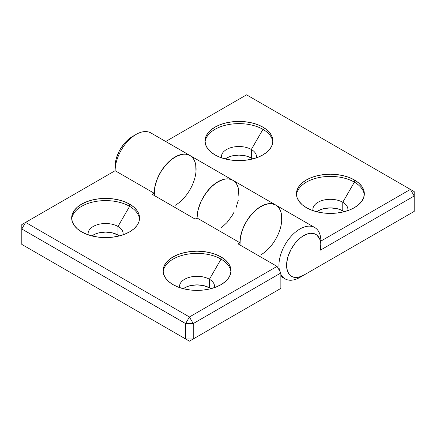<?xml version="1.0" encoding="UTF-8"?>
<svg xmlns="http://www.w3.org/2000/svg" width="436" height="436" viewBox="0 0 436 436"><rect width="100%" height="100%" fill="white"/><g stroke="black" fill="none" stroke-linecap="round" stroke-linejoin="round"><path stroke-width="0.65" d="M296.496 194.908A33.943 19.598 180 0 1 318.28 177.697A33.943 19.598 180 0 1 354.386 182.15L354.386 179.948A33.943 19.598 180 0 1 364.327 193.807A33.943 19.598 180 0 1 343.377 211.912A33.943 19.598 180 0 1 306.383 207.661L311.527 210.098L317.397 211.912L323.763 213.024L330.384 213.4L337.006 213.024L343.377 211.912L349.241 210.098L354.386 207.661L358.61 204.691L361.744 201.307L363.678 197.628L364.327 193.807L363.678 189.982L361.744 186.308L358.61 182.918L354.386 179.948L349.241 177.512L343.377 175.703L337.006 174.585L330.384 174.209L323.763 174.585L317.397 175.703L311.527 177.512L306.383 179.948L302.164 182.918L299.025 186.308L297.096 189.982L296.442 193.807L297.096 197.628L299.025 201.307L302.164 204.691L306.383 207.661A33.943 19.598 180 0 1 296.442 193.807A33.943 19.598 180 0 1 317.397 175.703A33.943 19.598 180 0 1 354.386 179.948L354.386 182.15A33.943 19.598 0 0 0 318.28 177.697A33.943 19.598 0 0 0 296.496 194.903M342.767 202.271A17.511 10.11 0 0 0 322.722 200.331A17.511 10.11 0 0 0 313.004 210.637A17.511 10.11 180 0 1 312.874 209.422A17.511 10.11 180 0 1 323.686 200.08A17.511 10.11 180 0 1 342.767 202.271L342.767 210.85A17.511 10.11 0 0 0 316.656 211.727L320.656 209.596L323.686 208.659L330.384 207.89L337.088 208.659L340.113 209.596L344.118 211.727A17.511 10.11 0 0 0 342.767 210.85L342.767 202.271A17.511 10.11 180 0 1 347.895 209.422A17.511 10.11 180 0 1 347.77 210.637A17.511 10.11 0 0 0 342.767 202.271L354.386 182.15L342.767 202.271M262.957 129.361A33.943 19.598 0 0 0 226.851 124.909A33.943 19.598 0 0 0 205.062 142.114A33.943 19.598 180 0 1 226.851 124.909A33.943 19.598 180 0 1 262.957 129.361L251.338 149.483A17.511 10.11 0 0 0 231.293 147.542A17.511 10.11 0 0 0 221.57 157.848A17.511 10.11 180 0 1 221.444 156.633A17.511 10.11 180 0 1 232.252 147.292A17.511 10.11 180 0 1 251.338 149.483L251.338 158.061A17.511 10.11 0 0 0 225.221 158.938L229.227 156.807L232.252 155.87L238.955 155.102L245.653 155.87L248.684 156.807L252.684 158.938A17.511 10.11 0 0 0 251.338 158.061L251.338 149.483A17.511 10.11 180 0 1 256.466 156.633A17.511 10.11 180 0 1 256.335 157.848A17.511 10.11 0 0 0 251.338 149.483L262.957 129.361A33.943 19.598 180 0 1 272.843 142.12A33.943 19.598 0 0 0 262.957 129.361L262.957 127.159L262.957 129.361M214.953 154.873A33.943 19.598 180 0 1 205.013 141.019A33.943 19.598 180 0 1 225.962 122.914A33.943 19.598 180 0 1 262.957 127.159L257.812 124.723L251.943 122.914L245.577 121.797L238.955 121.421L232.334 121.797L225.962 122.914L220.098 124.723L214.953 127.159L210.73 130.13L207.596 133.52L205.661 137.193L205.013 141.019L205.661 144.839L207.596 148.518L210.73 151.902L214.953 154.873L220.098 157.309L225.962 159.124L232.334 160.235L238.955 160.612L245.577 160.235L251.943 159.124L257.812 157.309L262.957 154.873L267.175 151.902L270.315 148.518L272.244 144.839L272.898 141.019L272.244 137.193L270.315 133.52L267.175 130.13L262.957 127.159A33.943 19.598 180 0 1 272.898 141.019A33.943 19.598 180 0 1 251.943 159.124A33.943 19.598 180 0 1 214.953 154.873M234.83 181.774L232.819 180.242L230.481 179.261L227.875 178.864L225.058 179.049L219.03 181.142L212.91 185.371L207.225 191.371L202.473 198.62L200.576 202.517L197.949 210.457L197.045 218L239.904 242.743L238.002 243.844L277.051 266.391L189.426 316.977L25.61 222.398L115.137 170.71L154.186 193.257A29.632 17.108 -60 0 1 167.124 163.435A29.632 17.108 -60 0 1 189.954 155.494L150.905 132.953A29.632 17.108 120 0 0 128.075 140.888A29.632 17.108 120 0 0 115.137 170.71L154.186 193.257L152.284 194.352L195.143 219.101L197.045 218A29.632 17.108 -60 0 1 209.983 188.178A29.632 17.108 -60 0 1 232.819 180.242A29.632 17.108 120 0 0 209.983 188.178A29.632 17.108 120 0 0 197.045 218L239.904 242.743A29.632 17.108 -60 0 1 252.842 212.921A29.632 17.108 -60 0 1 275.677 204.985A29.632 17.108 120 0 0 251.926 213.918A29.632 17.108 120 0 0 240.002 244.999M299.908 277.389A29.632 17.108 -60 0 1 285.095 278.855A29.632 17.108 -60 0 1 280.86 274.271A29.632 17.108 120 0 0 299.908 277.389L414.2 211.4L414.2 196.004L320.433 250.139L320.803 243.86L320.378 241.092L319.555 238.666L316.814 235.053L314.961 233.952L310.497 233.293L307.996 233.751L302.753 236.181L300.137 238.1L295.216 243.114L291.095 249.283L288.169 256.036L286.714 262.723L286.861 268.718L288.599 273.454L290.022 275.203L291.766 276.484L293.799 277.263L296.066 277.525L298.513 277.258L303.718 275.187L414.2 211.4L299.908 277.389M279.569 270.756A29.632 17.108 -60 0 1 289.602 238.072A29.632 17.108 -60 0 1 314.727 227.532A29.632 17.108 -60 0 1 320.863 241.097A29.632 17.108 120 0 0 297.368 230.639A29.632 17.108 120 0 0 279.569 270.756M232.851 180.259L228.775 178.929L226.017 178.918L223.09 179.496L216.97 182.33L210.942 187.197L205.52 193.677L201.17 201.209L198.271 209.144L197.448 213.046L197.045 218L195.143 219.101L152.284 194.352L154.186 193.257L155.091 185.709L157.718 177.774L161.849 170.127L167.124 163.435L173.087 158.263L179.229 155.069L182.199 154.3L185.017 154.115L187.622 154.518L189.96 155.494A29.632 17.108 120 0 0 166.209 164.432A29.632 17.108 120 0 0 154.284 195.508M175.141 205.351A29.632 17.108 -60 0 0 194.5 179.24A29.632 17.108 -60 0 0 189.954 155.494L232.819 180.242A29.632 17.108 -60 0 1 238.955 193.807M410.39 189.404L320.863 241.097L410.39 189.404L246.574 94.825L410.39 189.404L414.2 196.004L414.2 211.4L303.718 275.187A24.247 13.996 -60 0 1 286.577 265.29A24.247 13.996 -60 0 1 303.718 235.598A24.247 13.996 -60 0 1 320.863 245.495A24.247 13.996 -60 0 1 320.433 250.139L414.2 196.004L414.2 191.606L410.39 189.404L414.2 191.606L414.2 196.004L410.39 189.404M165.724 141.504L246.574 94.825L165.724 141.504M195.192 162.557L194.08 159.876L192.565 157.658M189.992 155.516L185.91 154.186L183.158 154.175L177.196 155.892L171.054 159.789L165.266 165.522L160.323 172.602L156.66 180.422L154.589 188.303L154.29 195.568M280.909 212.049L279.803 209.367L278.282 207.149M275.71 205.007L271.633 203.677L268.876 203.667L262.913 205.383L256.771 209.275L250.983 215.013L246.04 222.093L242.378 229.908L240.307 237.794L240.007 245.059M235.424 182.401L236.944 184.624L238.051 187.3M354.386 182.15A33.943 19.598 180 0 1 364.278 194.908A33.943 19.598 0 0 0 354.386 182.15M320.82 244.122L320.863 245.495M139.504 219.101A33.943 19.598 0 0 0 129.617 206.342L129.617 204.141A33.943 19.598 180 0 1 139.558 218A33.943 19.598 180 0 1 118.603 236.105A33.943 19.598 180 0 1 81.614 231.859L86.759 234.296L92.623 236.105L98.994 237.222L105.616 237.598L112.237 237.222L118.603 236.105L124.473 234.296L129.617 231.859L133.836 228.889L136.975 225.499L138.904 221.82L139.558 218L138.904 214.174L136.975 210.501L133.836 207.111L129.617 204.141L124.473 201.705L118.603 199.895L112.237 198.778L105.616 198.402L98.994 198.778L92.623 199.895L86.759 201.705L81.614 204.141L77.39 207.111L74.256 210.501L72.322 214.174L71.673 218L72.322 221.82L74.256 225.499L77.39 228.889L81.614 231.859A33.943 19.598 180 0 1 71.673 218A33.943 19.598 180 0 1 92.623 199.895A33.943 19.598 180 0 1 129.617 204.141L129.617 206.342A33.943 19.598 180 0 1 139.504 219.101M122.996 234.83A17.511 10.11 0 0 0 117.993 226.469L129.617 206.342L117.993 226.469A17.511 10.11 180 0 1 123.126 233.614A17.511 10.11 180 0 1 122.996 234.83M119.344 235.92A17.511 10.11 0 0 0 117.993 235.048L117.993 226.469L117.993 235.048L119.344 235.92M230.938 271.89A33.943 19.598 0 0 0 221.047 259.131L221.047 256.929A33.943 19.598 180 0 1 230.987 270.789A33.943 19.598 180 0 1 210.038 288.894A33.943 19.598 180 0 1 173.043 284.643L178.188 287.084L184.057 288.894L190.423 290.011L197.045 290.387L203.667 290.011L210.038 288.894L215.902 287.084L221.047 284.643L225.27 281.678L228.404 278.288L230.339 274.609L230.987 270.789L230.339 266.963L228.404 263.29L225.27 259.9L221.047 256.929L215.902 254.493L210.038 252.684L203.667 251.567L197.045 251.191L190.423 251.567L184.057 252.684L178.188 254.493L173.043 256.929L168.825 259.9L165.685 263.29L163.756 266.963L163.102 270.789L163.756 274.609L165.685 278.288L168.825 281.678L173.043 284.643A33.943 19.598 180 0 1 163.102 270.789A33.943 19.598 180 0 1 184.057 252.684A33.943 19.598 180 0 1 221.047 256.929L221.047 259.131A33.943 19.598 180 0 1 230.938 271.89M214.43 287.618A17.511 10.11 0 0 0 209.427 279.258L221.047 259.131L209.427 279.258A17.511 10.11 180 0 1 214.556 286.403A17.511 10.11 180 0 1 214.43 287.618M210.779 288.708A17.511 10.11 0 0 0 209.427 287.836L209.427 279.258L209.427 287.836L210.779 288.708M115.137 170.71A29.632 17.108 -60 0 1 136.092 134.419L132.282 136.615A24.247 13.996 120 0 0 115.137 166.312L115.137 170.71L21.8 224.6L25.61 222.398L21.8 228.998L21.8 224.6L21.8 228.998L25.61 222.398L189.426 316.977L185.616 323.577L193.235 323.577L189.426 316.977L185.616 323.577L21.8 228.998L21.8 244.394L189.426 341.175L193.235 338.974L185.616 338.974L189.426 341.175L193.235 338.974L185.616 338.974L185.616 323.577L185.616 338.974L21.8 244.394L21.8 228.998L185.616 323.577L193.235 323.577L189.426 316.977L277.051 266.391L280.86 272.985L193.235 323.577L193.235 338.974L280.86 288.387L189.426 341.175L25.61 246.596L189.426 341.175L280.86 288.387L280.86 272.985L280.86 288.387L193.235 338.974L193.235 323.577L280.86 272.985L277.051 266.391L238.002 243.844L239.904 242.743L240.808 235.2L243.435 227.265L247.566 219.619L252.842 212.921L258.804 207.754L264.946 204.555L267.917 203.792L270.734 203.607L273.339 204.004L275.677 204.985A29.632 17.108 -60 0 1 280.217 228.731A29.632 17.108 -60 0 1 260.859 254.842M91.882 235.92L95.887 233.789L98.912 232.857L105.616 232.083L112.314 232.857L117.993 235.048A17.511 10.11 0 0 0 91.882 235.92M183.316 288.708L187.317 286.577L190.347 285.645L197.045 284.872L203.748 285.645L209.427 287.836A17.511 10.11 0 0 0 183.316 288.708M115.137 166.367L115.622 161.353L116.445 157.974L119.186 151.199L121.039 147.957L125.503 142.147L128.004 139.716L132.326 136.593M314.727 227.532L275.677 204.985L277.688 206.517M279.34 208.572L280.588 211.106M281.411 214.06L281.711 220.981M189.96 155.494L191.971 157.031M193.622 159.085L194.87 161.614M195.693 164.574L195.993 171.49M221.074 228.061L226.96 222.6L232.072 215.706L234.197 211.901M235.974 207.967L238.323 200.048M238.852 196.233L238.552 189.317M237.729 186.363L236.481 183.829M179.665 287.618A17.511 10.11 180 0 1 179.534 286.403A17.511 10.11 180 0 1 190.347 277.067A17.511 10.11 180 0 1 209.427 279.258A17.511 10.11 0 0 0 189.382 277.312A17.511 10.11 0 0 0 179.665 287.618M163.157 271.89A33.943 19.598 180 0 1 184.94 254.679A33.943 19.598 180 0 1 221.047 259.131A33.943 19.598 0 0 0 184.94 254.679A33.943 19.598 0 0 0 163.157 271.89M88.23 234.83A17.511 10.11 180 0 1 88.105 233.614A17.511 10.11 180 0 1 98.912 224.278A17.511 10.11 180 0 1 117.993 226.469A17.511 10.11 0 0 0 97.953 224.529A17.511 10.11 0 0 0 88.23 234.83M71.722 219.101A33.943 19.598 180 0 1 93.511 201.89A33.943 19.598 180 0 1 129.617 206.342A33.943 19.598 0 0 0 93.511 201.89A33.943 19.598 0 0 0 71.722 219.101M280.86 276.413L285.095 278.855M275.677 204.985L232.819 180.242"/></g></svg>
